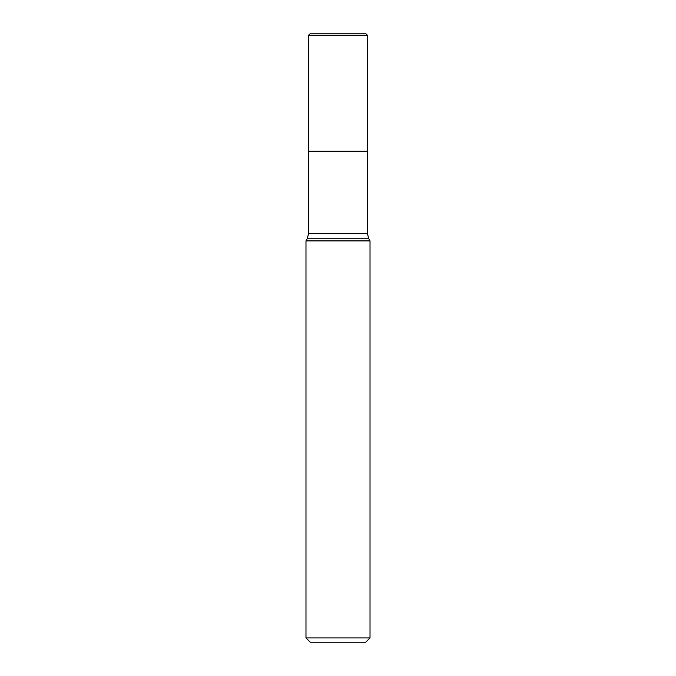 <?xml version="1.0" encoding="UTF-8"?>
<svg xmlns="http://www.w3.org/2000/svg" width="676" height="676" viewBox="0 0 676 676"><rect width="100%" height="100%" fill="white"/><g stroke="black" fill="none" stroke-linecap="round" stroke-linejoin="round"><path stroke-width="1.01" d="M367.355 35.186L308.645 35.186L310.039 33.8L365.961 33.8L367.355 35.186L367.355 151.213L308.645 151.213L367.355 151.213L367.355 233.423L368.783 238.763L370.017 240.901L305.983 240.901L305.983 637.933L370.017 637.933L370.017 240.901M370.017 637.933L365.75 642.2L310.25 642.2L305.983 637.933M338 33.8L310.039 33.8L308.645 35.186L308.645 233.423L367.355 233.423M368.783 238.763L307.217 238.763L305.983 240.901M308.645 233.423L307.217 238.763M308.645 35.186L308.645 151.213"/></g></svg>
